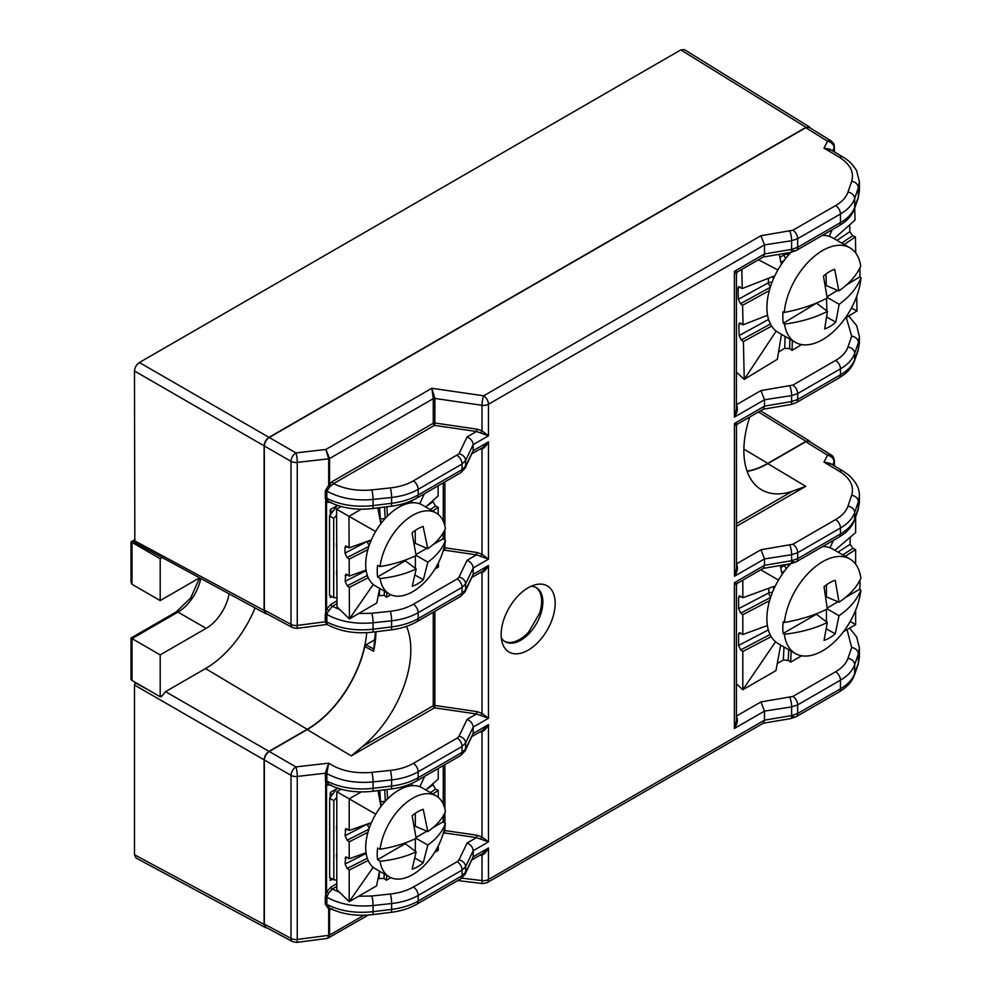 <?xml version="1.0" encoding="UTF-8"?>
<svg xmlns="http://www.w3.org/2000/svg" width="992" height="992" viewBox="0 0 992 992"><rect width="100%" height="100%" fill="white"/><g stroke="black" fill="none" stroke-linecap="round" stroke-linejoin="round"><path stroke-width="1.49" d="M135.309 682.384L134.478 685.013L134.478 854.757L135.966 857.968L265.596 927.669L264.095 924.457L134.478 854.757M267.084 927.942L265.596 927.669M267.084 613.924L265.596 613.639L264.095 610.44L264.095 445.83C264.405 442.246 266.042 439.406 268.993 437.348L806 127.311L809.522 127.001L810.514 128.154M366.705 632.673A84.568 48.831 -60 0 1 307.198 729.306L268.993 751.366C266.042 753.436 264.405 756.264 264.095 759.847L264.095 924.457M743.888 449.103L767.796 463.388L806 441.328L809.522 441.018L810.514 442.172M767.796 463.388A84.568 48.831 -60 0 1 747.038 471.076M374.455 639.964A97.786 56.457 120 0 0 375.298 634.806M307.198 729.306L205.53 668.558L165.552 691.635L161.349 696.793L160.716 696.458M205.53 668.558A82.063 47.38 120 0 0 255.018 607.96M809.522 127.001L684.344 49.6L680.822 49.91L139.376 362.514C136.425 364.572 134.788 367.4 134.478 370.996L134.838 542.674L265.596 613.639M147.597 689.477L134.838 682.657M161.795 557.777L160.196 558.694L160.196 600.569L199.305 578.001M229.065 594.01A33.257 19.208 -60 0 1 206.138 628.37L160.196 654.881L160.196 696.756L161.795 695.838M160.196 654.881L132.023 638.625L177.965 612.101A3.46 1.996 -120 0 0 176.229 611.928L131.006 638.03L131.006 679.074A3.46 1.996 0 0 0 132.023 680.487L160.196 696.756M160.196 558.694L132.023 542.438L132.023 584.3L160.196 600.569M132.023 638.625L132.023 680.487M132.023 584.3L131.006 582.056L131.006 541.843L134.478 539.846M132.023 542.438L134.478 541.012M329.53 515.989L329.53 595.2L333.696 597.606L333.696 518.394L329.53 515.989L337.454 505.387M336.97 597.878L333.696 597.606M333.696 518.394L336.598 515.232M329.654 798.25L329.654 877.461L333.82 879.867L333.82 800.656L329.654 798.25L337.255 788.07M336.796 880.115L333.82 879.867M333.82 800.656L336.796 797.419M535.779 587.388A31.186 18.005 -60 0 1 539.611 613.143L528.835 631.792A31.186 18.005 -60 0 1 512.393 642.246A31.186 18.005 -60 0 1 504.63 641.353M528.166 650.157A38.192 22.047 120 0 0 554.888 608.022A38.192 22.047 120 0 0 535.841 584.635A38.192 22.047 120 0 0 528.166 587.785A38.192 22.047 120 0 0 502.274 642.779A38.192 22.047 120 0 0 528.166 650.157M501.32 637.881A31.186 18.005 120 0 0 505.226 641.737A31.186 18.005 120 0 0 520.812 640.187A31.186 18.005 120 0 0 541.186 612.709A31.186 18.005 120 0 0 536.412 587.723A31.186 18.005 120 0 0 531.117 586.272M736.312 425.754L734.464 423.485L764.485 406.15L764.485 399.764L791.616 395.572L797.68 393.539L840.46 368.838C847.8 364.535 852.537 359.389 854.67 353.4L858.378 342.55L859.382 336.586L859.394 343.207L858.378 349.01L854.67 359.575C852.537 365.416 847.8 370.487 840.46 374.79L797.68 399.491L791.616 401.549L764.485 406.137L763.443 409.101L737.366 424.154L736.498 425.655L736.498 568.453L734.464 576.253L764.485 558.918L791.616 554.739L797.68 552.705L840.46 528.004C847.8 523.702 852.537 518.556 854.67 512.566L858.378 501.704L859.382 495.74C859.63 488.349 855.749 481.219 847.738 474.337L842.816 470.952A6.932 3.931 -59.1 0 0 839.356 471.299L823.98 462.111L831.532 464.206M736.238 273.618L734.39 271.349L764.485 253.977L764.485 244.9L791.616 240.721L797.68 238.688L840.46 213.987C847.8 209.684 852.537 204.538 854.67 198.549L858.378 187.686L859.382 181.722L859.394 191.034L858.378 196.838L854.67 207.402C852.537 213.243 847.8 218.314 840.46 222.617L797.68 247.318L791.616 249.376L764.485 253.964L763.443 256.916L737.292 272.019L736.424 273.519L736.424 409.299L734.39 417.124L764.485 399.751L760.963 390.575L736.734 404.562L737.279 407.997C737.639 410.428 736.672 413.466 734.39 417.124L734.39 271.349L737.279 271.82M480.984 432.673L482.013 430.875L488.473 435.798L476.507 431.495L434.471 425.37L333.572 483.625C344.77 489.143 357.504 491.238 371.789 489.912L390.327 487.915C399.218 486.923 406.894 484.592 413.354 480.909L458.998 453.815A6.932 5.419 25.6 0 1 465.595 460.499L473.184 444.639L473.184 450.69L465.595 466.153L462.049 469.638L418.165 494.971C410.713 499.212 401.859 501.989 391.604 503.291L373.066 505.585C355.446 507.458 340.045 505.04 326.839 498.306L327.186 499.844A1.736 1.042 -24 0 0 325.686 499.956L325.686 612.188A1.736 0.843 -158.1 0 1 327.186 612.87L326.839 614.47C340.045 621.637 355.446 624.414 373.066 622.778L391.604 620.794C401.859 619.628 410.713 616.937 418.165 612.696L462.049 587.363L465.595 583.842L473.184 567.982L473.184 574.318L465.595 589.781L462.049 593.266L418.165 618.611C410.713 622.852 401.859 625.617 391.604 626.919L373.066 629.213C355.446 631.086 340.045 628.668 326.839 621.934L327.385 624.613C340.392 631.532 355.446 634.049 372.546 632.164A6.932 1.066 -97 0 0 373.066 629.213L373.066 622.778A6.932 1.153 83.9 0 0 371.789 613.254L390.327 611.258C399.218 610.278 406.894 607.935 413.354 604.252L457.225 578.919L458.998 577.158L467.083 560.282L476.507 554.838L476.916 552.47L482.013 554.218L488.473 559.141L476.507 554.838L444.49 550.176L444.9 547.795L476.916 552.47M264.331 924.06L264.331 759.984L291.016 775.384A6.932 4.005 180 0 0 297.265 776.426L297.265 939.436A6.932 1.128 82.6 0 1 296.72 942.4L327.521 938.395L328.699 935.369A6.932 1.128 -97.4 0 0 328.699 935.357L297.265 939.436A6.932 4.005 180 0 1 291.016 938.407L264.331 924.06L265.831 927.26L292.541 941.631A6.932 4.005 -61.7 0 1 291.016 938.407L291.016 775.384A6.932 3.856 -60 0 1 295.914 766.903A6.932 1.215 83.5 0 1 297.265 776.426L325.277 773.227L328.674 763.158C340.355 770.759 354.727 773.822 371.789 772.371L390.327 770.387C399.218 769.395 406.894 767.064 413.354 763.381L457.225 738.048L458.998 736.287L467.083 719.398C470.766 721.048 472.8 723.614 473.184 727.099L473.184 733.435L465.595 748.91L462.049 752.395L418.165 777.728C410.713 781.969 401.859 784.746 391.604 786.036L373.066 788.33C355.446 790.215 340.045 787.784 326.839 781.051L328.91 784.56C341.694 790.872 356.24 793.104 372.546 791.281A6.932 1.066 -97 0 0 373.066 788.33L373.066 781.907L391.604 779.91C401.859 778.757 410.713 776.054 418.165 771.813L462.049 746.48L465.595 742.971L473.184 727.111M473.184 850.739L473.184 856.778L465.595 872.253L462.049 875.738L418.165 901.071C410.713 905.312 401.859 908.089 391.604 909.391L373.066 911.673C355.446 913.558 340.045 911.127 326.839 904.394L329.704 908.312C342.364 914.314 356.649 916.422 372.546 914.636A6.932 1.066 -97 0 0 373.066 911.673L373.066 905.535L391.604 903.538C401.859 902.385 410.713 899.682 418.165 895.441L462.049 870.108L465.595 866.599L473.184 850.739C472.8 847.242 470.766 844.676 467.083 843.026L476.507 837.595L476.916 835.214L482.013 836.975L488.473 841.898L476.507 837.595L444.49 832.933L444.9 830.552L476.916 835.214M763.257 723.218L790.897 718.555A6.932 1.488 -99.6 0 0 791.616 715.579L764.485 720.155L763.443 723.118L487.035 882.694A6.932 4.005 60 0 0 488.473 879.52L488.473 847.974C486.452 851.781 484.294 854.137 482.013 855.042A1.736 0.744 72.7 0 0 481.418 854.385M764.485 720.155L764.485 711.103L791.616 706.912L797.68 704.878L840.46 680.177C847.8 675.874 852.537 670.728 854.67 664.739L858.378 653.889L859.382 647.925L859.394 657.225M763.257 568.366L790.897 563.692A6.932 1.488 -99.6 0 0 791.616 560.716L764.485 565.304L764.485 558.93L760.963 549.742L736.808 563.679L737.354 567.114C737.713 569.544 736.746 572.595 734.464 576.253L734.464 423.485L737.354 423.956M296.72 628.382L326.69 624.476L325.277 621.773L297.265 625.419A6.932 1.128 82.6 0 1 296.72 628.382L292.541 627.614L265.831 613.242L264.331 610.043L264.331 445.966L291.016 461.367A6.932 3.856 -60 0 1 295.914 452.885A6.932 1.215 83.5 0 1 297.265 462.408L328.699 458.812L325.847 449.463L329.567 458.527L433.268 398.66L431.855 388.269L483.662 395.808L760.963 235.712L764.485 244.9L488.473 404.252A6.932 4.005 180 0 1 482.013 405.319L482.013 430.875L476.916 429.114L476.507 431.495L467.083 436.939C470.766 438.576 472.8 441.142 473.184 444.639M457.225 455.576A6.932 4.005 60 0 1 462.049 464.02L465.595 460.499L465.595 466.153A6.932 5.481 -153.8 0 1 465.136 468.125L473.184 450.703L488.473 441.874C486.452 445.681 484.294 448.037 482.013 448.942A1.736 0.744 72.7 0 0 481.418 448.297M472.291 453.555L482.732 447.528L488.473 441.874L488.473 559.141L473.184 567.97C472.8 564.485 470.766 561.918 467.083 560.282M458.998 577.158A6.932 5.419 25.6 0 1 465.595 583.842L465.595 589.781A6.932 5.481 -153.8 0 1 465.136 591.765L473.184 574.331L488.473 565.502C486.452 569.309 484.294 571.665 482.013 572.57A1.736 0.744 72.7 0 0 481.418 571.925M472.291 577.195L482.732 571.169L488.473 565.502L488.473 718.27L476.507 713.967L476.916 711.586L482.013 713.335L488.473 718.27L473.184 727.099M457.225 738.048A6.932 4.005 60 0 1 462.049 746.48L462.049 752.395A6.932 4.005 -120 0 1 460.61 755.569L465.136 750.882L473.184 733.448L488.473 724.619C486.452 728.426 484.294 730.782 482.013 731.687A1.736 0.744 72.7 0 0 481.418 731.042M472.291 736.312L482.732 730.286L488.473 724.619L488.473 841.898L473.184 850.727M358.596 896.26L371.789 895.999L390.327 894.015C399.218 893.023 406.894 890.692 413.354 887.009L457.225 861.676A6.932 4.005 60 0 1 462.049 870.108L462.049 875.738A6.932 4.005 -120 0 1 460.61 878.912L465.136 874.225L473.184 856.803L488.473 847.974L482.732 853.628L472.291 859.655M736.424 715.914A1.736 1.364 158.6 0 0 736.734 715.902L760.963 701.914L764.485 711.09L734.39 728.463L736.424 720.663L736.424 584.858L737.292 583.358L763.443 568.255L764.485 565.304L734.39 582.688L737.279 583.16M736.424 715.096L737.279 719.336C737.639 721.767 736.672 724.805 734.39 728.463L734.39 582.688L736.238 584.958M736.498 566.916A1.736 0.744 167.3 0 0 737.354 567.114M760.963 390.575L792.868 385.107L835.648 360.406C842.022 356.674 846.126 352.21 847.962 347.014L851.669 336.152L846.3 317.465M736.424 407.799A1.736 0.744 167.3 0 0 737.279 407.997M736.424 404.575A1.736 1.364 158.6 0 0 736.734 404.562L736.424 403.756M760.963 235.712L792.868 230.243L835.648 205.555C842.022 201.822 846.126 197.358 847.962 192.15L851.669 181.3C854.323 172.162 850.206 164.151 839.356 157.269L823.98 148.081L831.532 150.189M832.598 150.834L834.098 147.944A6.932 5.382 -152.6 0 0 827.551 141.186L805.764 127.708L269.229 437.484L295.914 452.885L325.847 449.463L431.855 388.269L434.88 398.4L434.88 423.001L476.916 429.114M473.184 444.627L488.473 435.798L488.473 404.252A6.932 4.005 60 0 0 483.662 395.808A6.932 1.215 98.3 0 0 482.013 405.319L434.88 398.449A1.736 1.004 180 0 0 433.268 398.722L433.268 398.66A1.736 0.992 -179.5 0 1 434.88 398.4M480.984 556.016L482.013 554.218L482.013 448.942L479.483 449.401M480.984 715.133L482.013 713.335L482.013 572.57L479.483 573.041M480.984 838.773L482.013 836.975L482.013 731.687L479.483 732.158M487.035 882.694L482.744 883.574A6.932 1.327 -83.1 0 1 482.013 880.586L482.013 855.042L479.483 855.501M760.963 701.914L792.868 696.446L835.648 671.745C842.022 668.013 846.126 663.549 847.962 658.353L851.669 647.491L847.044 629.573M736.424 719.138A1.736 0.744 167.3 0 0 737.279 719.336M832.598 464.851L834.098 461.962A6.932 5.382 -152.6 0 0 827.551 455.204L805.764 441.738L767.796 463.648L805.752 486.328L792.521 491.164A85.796 49.538 -60 0 1 761.124 489.552A85.796 49.538 -60 0 1 749.791 416.975M760.963 549.742L792.868 544.261L835.648 519.572C842.022 515.84 846.126 511.376 847.962 506.168L851.669 495.318C854.323 486.179 850.206 478.169 839.356 471.299M736.498 563.692A1.736 1.364 158.6 0 0 736.808 563.679L736.498 562.886M264.331 445.966C264.641 442.37 266.278 439.543 269.229 437.484M805.764 127.708L809.286 127.41L831.11 140.901A6.932 4.005 -58.3 0 0 827.551 141.186L823.98 148.081L830.056 149.308L842.816 156.934C844.8 158.125 851.483 161.82 856.691 170.86L859.382 181.734M747.137 471.349A84.89 49.017 120 0 0 767.796 463.648M332.37 481.517A1.736 1.004 60 0 0 333.572 483.625L331.291 485.522L329.567 483.91L332.37 481.517L433.268 423.262A1.736 1.004 60 0 0 434.471 425.37L434.88 423.001A1.736 1.004 0 0 0 433.268 423.262L433.268 398.722M467.083 719.398L476.507 713.967L434.471 707.842L434.88 705.461L476.916 711.586M363.94 915.244L329.567 935.096L327.881 938.246M835.648 671.745A6.932 4.005 60 0 1 840.46 680.177L840.46 688.82A6.932 4.005 -120 0 1 839.021 691.982L843.919 688.733C848.978 684.889 852.475 680.351 854.41 675.106A6.932 5.592 -160.6 0 0 854.67 673.593C852.537 679.433 847.8 684.517 840.46 688.82L797.68 713.508L791.616 715.579L791.616 706.912A6.932 1.562 81.2 0 0 789.83 697.45M854.41 675.106L858.117 664.541L859.382 657.25L858.378 663.028L854.67 673.593L854.67 664.739A6.932 5.506 18.9 0 0 847.962 658.353M805.764 441.738L809.286 441.428L831.11 454.919C832.784 455.7 833.875 457.659 834.396 460.809L834.396 465.918M434.88 611.295L434.88 705.461A1.736 1.004 0 0 0 433.268 705.734A1.736 1.004 -120 0 0 434.471 707.842L351.242 755.892L307.198 729.579L269.229 751.502C266.278 753.56 264.641 756.388 264.331 759.984M307.198 729.579A84.89 49.017 120 0 0 364.796 646.561L365.961 644.874L374.864 639.728M835.648 519.572A6.932 4.005 60 0 1 840.46 528.004L840.46 533.956A6.932 4.005 -120 0 1 839.021 537.131L843.932 533.87C848.991 530.026 852.475 525.487 854.41 520.242A6.932 5.592 -160.6 0 0 854.67 518.729C852.537 524.582 847.8 529.654 840.46 533.956L797.68 558.657L791.616 560.716L791.616 554.739A6.932 1.562 81.2 0 0 789.83 545.278M854.41 520.242L858.117 509.69L859.382 502.386L858.378 508.177L854.67 518.729L854.67 512.566A6.932 5.506 18.9 0 0 847.962 506.168M842.816 470.952L830.056 463.326L823.98 462.111L827.551 455.204A6.932 4.005 -58.3 0 1 831.11 454.919M406.484 626.374A85.957 49.625 -60 0 1 362.08 746.84L433.268 705.734L433.268 612.225M351.242 755.892L362.08 746.84M364.796 646.561L373.587 651.248L375.422 631.805M331.105 502.15L326.554 502.436L325.277 498.046L325.277 490.866L328.699 485.224L328.699 458.8L329.567 458.527L329.567 483.91L328.699 485.224L329.815 486.737L326.839 491.114C340.045 498.294 355.446 501.072 373.066 499.435L391.604 497.451C401.859 496.285 410.713 493.594 418.165 489.354L462.049 464.02L462.049 469.638A6.932 4.005 -120 0 1 460.61 472.812L416.727 498.145A6.932 4.005 -120 0 0 418.165 494.971L418.165 489.354A6.932 4.005 60 0 0 413.354 480.909M336.995 603.595L332.308 606.298L340.045 609.77M358.682 613.515L371.789 613.254M336.796 886.464L332.308 889.055L339.661 892.391M332.37 908.87L329.567 909.714A1.736 1.352 90.7 0 1 330.534 908.722M292.541 627.614A6.932 4.005 -61.7 0 1 291.016 624.39L291.016 461.367A6.932 4.005 0 0 0 297.265 462.408L297.265 625.419A6.932 4.005 0 0 1 291.016 624.39L264.331 610.043M326.839 622.009A1.736 1.004 -1.2 0 0 325.277 621.773L325.277 614.209L326.554 609.175L331.105 604.19L336.982 600.805M331.291 485.522L329.815 486.737M331.96 596.601L330.299 597.568L330.299 595.646M330.299 514.96L330.299 509.566L337.392 505.474M331.105 604.19A1.736 1.004 60 0 0 332.308 606.298L327.186 612.87M327.186 499.844L328.91 501.816C341.694 508.115 356.24 510.359 372.546 508.536A6.932 1.066 -97 0 0 373.066 505.585L373.066 499.435A6.932 1.153 83.9 0 0 371.789 489.912M269.229 751.502L295.914 766.903L328.674 763.158L326.839 773.586C340.045 780.754 355.446 783.531 373.066 781.907A6.932 1.153 83.9 0 0 371.789 772.371M331.105 784.908L326.554 785.193L325.686 782.713L325.686 894.945L326.554 891.92L331.105 886.947A1.736 1.004 60 0 0 332.308 889.055L328.637 893.023L326.839 897.214C340.045 904.394 355.446 907.159 373.066 905.535A6.932 1.153 83.9 0 0 371.789 895.999M332.58 879.148L330.299 880.462L330.299 877.833M330.299 797.394L330.299 792.472L336.772 788.739M329.567 909.714L328.699 908.945L328.699 935.357A1.736 1.004 180 0 0 329.567 935.084L329.567 909.714M329.704 908.312L329.803 908.362A1.736 0.818 -64.5 0 0 328.699 908.945L325.277 904.146A1.736 1.004 180 0 1 326.839 904.394L326.839 897.214A1.736 1.004 180 0 0 325.277 896.954L325.277 904.146M325.277 896.954L325.686 894.945A1.736 0.843 -158.1 0 1 327.186 895.615M327.186 782.601A1.736 1.042 -24 0 0 325.686 782.713L325.277 773.326A1.736 1.004 180 0 1 326.839 773.586L326.839 781.051A1.736 1.004 0 0 0 325.277 780.803M328.637 501.654A1.736 1.414 -54.7 0 0 326.554 502.436L326.554 609.175L328.637 610.278M328.637 784.399A1.736 1.414 125.3 0 0 326.554 785.193L326.554 891.92L328.637 893.023M333.858 510.198A3.46 1.996 -60 0 1 335.222 508.375M790.698 563.729A54.572 31.508 120 0 0 778.187 643.622L795.336 653.517A54.572 31.508 -60 0 1 784.374 634.235L783.147 633.442L816.379 614.246L827.328 622.48C814.804 628.544 800.494 632.462 784.374 634.235M845.482 597.457L859.655 589.26L860.87 590.079A54.572 31.508 -60 0 1 822.628 650.814A54.572 31.508 -60 0 1 795.336 653.517M822.728 546.542A54.572 31.508 120 0 1 832.759 549.097L849.908 559.004A54.572 31.508 -60 0 0 822.628 561.708A54.572 31.508 -60 0 0 784.374 622.443L783.147 621.835A54.572 31.508 120 0 0 783.147 633.442M784.374 622.443C800.333 619.727 814.655 615.238 827.328 608.976L824.042 586.768A33.728 19.48 -60 0 1 829.647 582.775A33.728 19.48 -60 0 1 835.239 580.308L839.021 602.231C849.648 595.076 856.939 587.09 860.87 578.274A54.572 31.508 -60 0 0 849.908 559.004M859.655 589.26A54.572 31.508 120 0 0 859.903 580.332M860.87 590.079C857.014 599.776 849.735 608.332 839.021 615.734L835.239 633.851A33.728 19.48 -60 0 1 824.042 640.324L827.328 622.48M826.423 584.883L826.423 596.849L839.021 602.231M826.423 628.891L835.239 633.851M826.423 621.798L826.423 609.423M827.328 608.976L839.021 615.734M827.266 607.96L837.98 601.784M772.334 592.658A3.46 1.996 0 0 0 768.8 592.894A3.46 1.562 -117.6 0 0 770.772 596.911M789.471 565.056A3.46 1.562 -2.4 0 0 784.746 565.266L784.722 564.746M767.399 625.543L742.81 634.508L742.81 614.705L769.594 600.693M775.558 641.762L742.81 689.75L742.81 651.484L771.206 636.628M760.74 569.817L778.497 580.072M774.963 586.694A3.46 2.244 126.9 0 0 773.227 586.632L742.81 597.742L742.81 580.171M780.679 645.06L775.955 670.617L742.81 689.75L736.424 683.848M742.81 651.484L740.702 649.896L738.594 645.482L738.594 634.186L739.35 632.574L742.81 634.508M742.81 614.705L740.702 613.13L738.594 608.704L738.594 597.407L739.35 595.795L742.81 597.742M850.218 621.476L855.637 624.613L843.584 631.569M801.672 655.774L790.649 662.135L791.207 651.136M823.868 546.567L823.844 545.898M780.357 565.477L781.547 572.235A3.46 2.244 113.1 0 0 782.552 573.76M833.516 540.318L829.92 547.77M774.603 587.45L773.661 586.743A3.46 2.244 126.9 0 0 773.648 586.52M790.649 662.135L788.218 660.362L783.333 660.015L777.269 663.524M845.246 556.301L855.637 549.568L855.637 564.126M855.637 516.758L855.637 532.592L834.88 550.324M855.637 610.266L855.637 624.613M850.144 537.28L850.144 544.298L852.897 548.353L855.637 549.568M377.605 859.655A46.773 27.007 120 0 1 377.22 854.075A46.773 27.007 120 0 1 377.605 848.048L380.085 849.251A46.773 27.007 -60 0 1 402.529 805.963A46.773 27.007 -60 0 1 436.133 795.882L422.17 787.822A46.773 27.007 120 0 0 386.124 800.358A46.773 27.007 120 0 0 365.701 847.428A46.773 27.007 120 0 0 375.385 868.843L389.36 876.903A46.773 27.007 -60 0 1 380.085 861.254L377.605 859.655L405.269 843.684L416.144 851.843C405.567 856.778 393.551 859.915 380.085 861.254M436.133 795.882A46.773 27.007 -60 0 1 445.408 811.543C442.358 818.896 436.492 825.58 427.825 831.606L423.224 809.336A33.654 19.431 -60 0 0 417.682 811.778A33.654 19.431 -60 0 0 412.151 815.734L416.144 838.352L427.825 845.097L423.224 862.767A33.654 19.431 -60 0 1 412.151 869.166L416.144 851.843M432.946 827.7L442.99 821.909A46.773 27.007 120 0 0 443.362 815.883A46.773 27.007 120 0 0 443.362 815.672M442.99 821.909L445.408 823.534A46.773 27.007 -60 0 1 422.952 866.822A46.773 27.007 -60 0 1 389.36 876.903M380.085 849.251C393.415 847.118 405.43 843.485 416.144 838.352M445.408 823.534C442.42 831.656 436.567 838.835 427.825 845.097M415.313 813.279L415.313 826.274L427.825 831.606M415.301 858.34A32.922 19.009 120 0 0 415.313 858.328L423.224 862.767M415.313 851.223L415.313 838.748M416.07 837.446L426.87 831.209M370.822 824.079A3.46 1.996 0 0 0 367.586 824.352A3.46 1.538 -116.8 0 0 369.272 828.122M384.896 801.685A3.46 1.538 -3.2 0 0 380.469 802.032L379.824 790.388M366.06 852.81L349.196 858.762L349.196 841.786L367.945 832.313M373.166 867.281L349.196 901.691L349.196 870.071L368.168 860.486M371.442 822.628L349.196 830.465L349.196 798.858L375.757 814.196M349.196 870.071L347.126 868.471L345.055 864.032L345.811 856.778L349.196 858.762M341.074 789.223L336.796 791.703L349.196 798.858L361.212 791.914M336.796 791.703L336.796 889.576L349.196 901.691L376.576 885.881L379.514 871.224M349.196 841.786L347.126 840.174L345.055 835.735L345.811 828.494L349.196 830.465M436.492 849.264L438.253 850.268L434.657 852.351M390.823 877.647L386.372 880.226L386.706 875.378M412.126 785.689L411.99 783.32M404.302 786.21L404.525 787.4M387.574 798.87L387.041 789.496M377.989 790.612L380.94 806.471M424.712 776.29L419.814 786.718M336.796 860.101L336.462 854.434M336.796 831.817L336.462 826.138M386.372 880.226L383.954 878.416L378.026 878.614M432.859 793.997L438.253 790.364L438.253 797.357M438.253 768.478L438.253 779.055L425.853 789.954M438.253 845.978L438.253 850.268M432.686 783.94L435.463 789.173L438.253 790.364M763.257 257.027L790.897 252.365A54.572 31.508 120 0 0 778.187 332.432L795.336 342.327A54.572 31.508 -60 0 1 784.523 324.086L783.283 323.28L816.503 303.13L827.477 311.376C814.965 317.762 800.643 322.003 784.523 324.086M846.498 284.94L859.779 276.892L860.994 277.698A54.572 31.508 -60 0 1 823.596 339.053A54.572 31.508 -60 0 1 795.336 342.327M822.467 235.352A54.572 31.508 120 0 1 832.759 237.906L849.908 247.814A54.572 31.508 -60 0 0 821.649 251.088A54.572 31.508 -60 0 0 784.263 312.43L783.023 311.835A54.572 31.508 120 0 0 783.283 323.28M784.263 312.43C800.197 309.442 814.506 304.643 827.192 298.046L823.459 276.086A33.728 19.48 -60 0 1 829.039 271.932A33.728 19.48 -60 0 1 834.656 269.303L838.872 290.954C849.499 283.464 856.79 275.168 860.734 266.054A54.572 31.508 -60 0 0 849.908 247.814M859.779 276.892A54.572 31.508 120 0 0 859.816 268.038M860.994 277.698C857.15 287.68 849.871 296.546 839.17 304.284L835.834 322.152A33.728 19.48 -60 0 1 824.637 328.947L827.477 311.376M826.038 273.978L826.299 285.584L838.872 290.954M826.993 317.217L835.834 322.152M826.857 310.905L826.572 298.356M827.13 297.377L839.17 304.284M827.068 296.72L837.533 290.383M771.962 282.447A3.46 2.046 -1.3 0 0 768.453 282.745A3.46 1.513 -118.8 0 0 770.449 286.688M788.776 254.634A3.46 1.624 -3.5 0 0 784.002 254.894L783.916 253.543M767.548 315.258L743.033 324.843L742.599 305.288L769.271 290.644M776.166 331.068L744.248 379.366L743.405 341.595L771.627 326.095M758.496 259.78L777.864 269.985M774.43 276.619A3.46 2.232 127 0 0 772.694 276.632L742.227 288.536L741.805 269.415M781.473 334.316L777.368 359.265L744.248 379.366L736.424 372.149M743.405 341.595L741.297 339.996L739.114 335.606L738.866 324.446L739.561 322.884L743.033 324.843M742.599 305.288L740.491 303.701L738.308 299.299L738.06 288.151L738.755 286.576L742.227 288.536M851.434 308.078L857.026 310.955L845.258 318.097M801.61 344.571L792.062 350.35L792.335 340.591M779.241 254.324L780.791 262.111A3.46 2.244 113.3 0 0 781.832 263.587A3.46 2.244 113.3 0 0 781.845 263.587M832.238 229.71L829.176 236.319M774.107 277.326L773.177 276.619A3.46 2.232 127 0 0 773.165 276.483M792.062 350.35L789.632 348.589L784.734 348.316L778.559 352.073M844.192 244.503L855.389 236.877L855.749 253.084M854.744 207.96L855.017 220.125L834.111 238.688M856.704 296.286L857.026 310.955M849.685 224.862L849.834 231.657L852.636 235.674L855.389 236.877M377.63 576.935A46.773 27.007 120 0 1 377.22 571.367A46.773 27.007 120 0 1 377.58 565.366L380.048 566.568A46.773 27.007 -60 0 1 402.454 523.144A46.773 27.007 -60 0 1 436.133 512.988L422.17 504.928A46.773 27.007 120 0 0 386.037 517.539A46.773 27.007 120 0 0 365.701 564.721A46.773 27.007 120 0 0 375.385 585.937L389.36 593.997A46.773 27.007 -60 0 1 380.11 578.534L377.63 576.935L405.294 560.79L416.169 568.962C405.604 573.946 393.576 577.146 380.11 578.534M436.133 512.988A46.773 27.007 -60 0 1 445.383 528.463C442.333 535.866 436.468 542.612 427.788 548.688L423.113 526.467A33.654 19.431 -60 0 0 417.57 528.947A33.654 19.431 -60 0 0 412.027 532.927L416.107 555.508C405.406 560.691 393.39 564.374 380.048 566.568M433.157 544.546L443.015 538.805A46.773 27.007 120 0 0 443.362 532.791A46.773 27.007 120 0 0 443.362 532.58M443.015 538.805L445.433 540.429A46.773 27.007 -60 0 1 423.038 583.854A46.773 27.007 -60 0 1 389.36 593.997M445.433 540.429C442.457 548.588 436.592 555.83 427.85 562.142L423.348 579.762A33.654 19.431 -60 0 1 412.263 586.235L416.169 568.962M415.239 530.435L415.288 543.368L427.788 548.688M415.375 575.372A32.922 19.009 120 0 0 415.437 575.323L423.348 579.762M415.4 568.379L415.35 555.88M416.094 555.371L427.85 562.142M416.032 554.54L426.783 548.266M370.748 541.347A3.46 2.009 -0.3 0 0 367.524 541.632A3.46 1.525 -117 0 0 369.21 545.389M384.784 518.915A3.46 1.538 -3.4 0 0 380.345 519.275L379.651 507.656M366.085 570.065L349.221 576.104L349.147 559.166L367.896 549.605M373.265 584.474L349.42 618.921L349.283 587.388L368.23 577.716M371.355 539.921L349.097 547.882L348.961 516.348L375.646 531.489M349.283 587.388L347.212 585.776L345.129 581.349L345.848 574.12L349.221 576.104M341.161 506.503L336.573 509.169L348.961 516.348L361.274 509.169M336.573 509.169L337.007 606.806L349.42 618.921L376.799 602.95L379.651 588.405M349.147 559.166L347.088 557.566L345.005 553.127L344.98 547.497L345.724 545.898L349.097 547.882M436.703 565.986L438.476 566.978L434.893 569.073M390.848 594.754L386.595 597.234L386.892 592.584M411.978 502.795L411.854 500.625M404.166 503.49L404.376 504.556M387.426 516.113L386.868 506.763M377.778 507.892L380.816 523.739M424.365 493.743L419.69 503.775M336.871 577.406L336.524 571.727M336.747 549.184L336.4 543.504M386.595 597.234L384.164 595.423L378.225 595.671M432.686 510.992L438.204 507.234L438.241 514.451M438.117 485.795L438.154 495.938L425.717 506.974M438.452 562.675L438.476 566.978M432.624 500.848L435.426 506.044L438.204 507.234M264.095 759.847L134.478 685.013M806 441.328L758.496 411.953M165.552 691.635L268.993 751.366M134.478 540.739L264.095 610.44M264.095 445.83L134.478 370.996M806 127.311L680.822 49.91M139.376 362.514L268.993 437.348M200.706 578.745A33.257 19.208 120 0 1 177.965 612.101L206.138 628.37M764.485 720.167L488.473 879.52A6.932 4.005 0 0 1 482.013 880.586L461.776 878.143M444.9 481.889L444.9 525.971M444.9 529.592L444.9 540.07M444.9 543.889L444.9 547.795A1.736 1.004 0 0 0 444.032 547.807M444.9 764.634L444.9 808.877M444.9 812.721L444.9 823.186M444.9 826.782L444.9 830.552A1.736 1.004 0 0 0 444.069 830.564M805.752 486.328L736.498 526.318M763.257 409.2L790.897 404.538A6.932 1.488 -99.6 0 0 791.616 401.549L791.616 395.572A6.932 1.562 81.2 0 0 789.83 386.111M790.897 404.538L796.241 402.665A6.932 4.005 -120 0 0 797.68 399.491L797.68 393.539A6.932 4.005 60 0 0 792.868 385.107M847.962 347.014A6.932 5.506 18.9 0 1 854.67 353.4L854.67 359.575A6.932 5.592 -160.6 0 1 854.41 361.088C852.475 366.333 848.978 370.872 843.919 374.703L839.021 377.964A6.932 4.005 -120 0 0 840.46 374.79L840.46 368.838A6.932 4.005 60 0 0 835.648 360.406M854.41 361.088L858.117 350.523A6.932 5.592 -160.6 0 0 858.378 349.01L858.378 342.55A6.932 5.506 18.9 0 0 851.669 336.152M792.868 250.195A6.932 4.005 -120 0 0 796.241 250.492L790.897 252.365A6.932 1.488 -99.6 0 0 791.616 249.376L791.616 240.721A6.932 1.562 81.2 0 0 789.83 231.26M835.648 205.555A6.932 4.005 60 0 1 840.46 213.987L840.46 222.617A6.932 4.005 -120 0 1 839.021 225.792L796.241 250.492A6.932 4.005 -120 0 0 797.68 247.318L797.68 238.688A6.932 4.005 60 0 0 792.868 230.243M839.021 225.792L843.932 222.53C848.991 218.686 852.475 214.148 854.41 208.903A6.932 5.592 -160.6 0 0 854.67 207.402L854.67 198.549A6.932 5.506 18.9 0 0 847.962 192.15M854.41 208.903L858.117 198.35A6.932 5.592 -160.6 0 0 858.378 196.838L858.378 187.686A6.932 5.506 18.9 0 0 851.669 181.3M839.356 157.269A6.932 3.931 -59.1 0 1 842.816 156.934M443.275 538.978L443.275 535.804M443.275 521.197L443.275 482.819M443.275 822.108L443.275 818.698M443.275 804.09L443.275 765.564M792.868 716.385A6.932 4.005 -120 0 0 796.241 716.683L796.241 716.683A6.932 4.005 -120 0 0 797.68 713.508L797.68 704.878A6.932 4.005 60 0 0 792.868 696.446M858.117 664.541A6.932 5.592 -160.6 0 0 858.378 663.028L858.378 653.889A6.932 5.506 18.9 0 0 851.669 647.491M792.868 561.534A6.932 4.005 -120 0 0 796.241 561.832L796.241 561.832A6.932 4.005 -120 0 0 797.68 558.657L797.68 552.705A6.932 4.005 60 0 0 792.868 544.261M858.117 509.69A6.932 5.592 -160.6 0 0 858.378 508.177L858.378 501.704A6.932 5.506 18.9 0 0 851.669 495.318M736.498 523.516L792.521 491.164M373.587 651.248A85.101 49.141 120 0 0 375.968 631.743M328.699 458.812A1.736 1.004 0 0 0 329.567 458.54M834.098 151.714L834.098 147.944A6.932 4.005 0 0 0 834.396 146.791C833.503 144.46 835.834 145.402 831.11 140.901M458.998 453.815L467.083 436.939M443.647 549.283A1.736 1.004 -120 0 0 444.49 550.176L443.151 550.944M443.672 832.077A1.736 1.004 -120 0 0 444.49 832.933L443.213 833.664M457.225 861.676L458.998 859.915L467.083 843.026M326.839 773.5A1.736 0.992 -178.8 0 0 325.277 773.227L325.277 773.326M328.699 935.369A1.736 1.004 -0.3 0 0 329.567 935.096M365.961 644.874L373.414 648.83M834.098 465.744L834.098 461.962A6.932 4.005 0 0 0 834.396 460.809M372.546 632.164L391.096 629.87A6.932 1.066 -97 0 0 391.604 626.919L391.604 620.794A6.932 1.153 83.9 0 0 390.327 611.258M465.136 591.765L460.61 596.44L416.727 621.773A6.932 4.005 -120 0 0 418.165 618.611L418.165 612.696A6.932 4.005 60 0 0 413.354 604.252M460.61 596.44A6.932 4.005 -120 0 0 462.049 593.266L462.049 587.363A6.932 4.005 60 0 0 457.225 578.919M325.277 621.674A1.736 1.004 180 0 1 326.839 621.934L326.839 614.47A1.736 1.004 180 0 0 325.277 614.209M325.277 498.046A1.736 1.004 180 0 1 326.839 498.306L326.839 491.114A1.736 1.004 180 0 0 325.277 490.866M390.327 487.915A6.932 1.153 83.9 0 1 391.604 497.451L391.604 503.291A6.932 1.066 -97 0 1 391.096 506.242L372.546 508.536M458.998 736.287A6.932 5.419 25.6 0 1 465.595 742.971L465.595 748.91A6.932 5.481 -153.8 0 1 465.136 750.882M413.354 763.381A6.932 4.005 60 0 1 418.165 771.813L418.165 777.728A6.932 4.005 -120 0 1 416.727 780.902C409.374 785.069 400.83 787.772 391.096 789A6.932 1.066 -97 0 0 391.604 786.036L391.604 779.91A6.932 1.153 83.9 0 0 390.327 770.387M458.998 859.915A6.932 5.419 25.6 0 1 465.595 866.599L465.595 872.253A6.932 5.481 -153.8 0 1 465.136 874.225M413.354 887.009A6.932 4.005 60 0 1 418.165 895.441L418.165 901.071A6.932 4.005 -120 0 1 416.727 904.245C409.374 908.412 400.83 911.115 391.096 912.342L391.096 912.342A6.932 1.066 -97 0 0 391.604 909.391L391.604 903.538A6.932 1.153 83.9 0 0 390.327 894.015M331.105 886.947L336.796 883.661M330.299 510.421L332.667 511.785M335.618 507.842L334.465 507.16M330.299 793.327L332.419 794.542M335.383 790.599L334.465 790.066M786.445 568.577A3.46 1.996 60 0 1 784.746 565.266L780.729 567.585M740.702 649.896L770.077 634.533M773.661 589.521L773.661 586.743A3.46 1.996 0 0 0 773.4 586.582M740.702 613.13L770.573 597.482M741.136 633.256L738.594 634.186M738.594 645.482L768.341 629.908M788.218 660.362L788.764 649.723M789.632 564.882L789.595 563.915M783.048 573.054L781.857 572.545L784.573 570.983M741.136 596.477L738.594 597.407M738.594 608.704L768.8 592.894L768.8 588.256M842.791 554.888L852.897 548.353M783.333 660.015L784.002 646.97M838.029 552.135L850.144 544.298M381.982 805.12A3.46 1.996 60 0 1 380.469 802.032L380.147 802.218M347.126 868.471L367.313 858.266M347.126 840.174L368.912 829.176M347.572 857.497L345.055 858.39M345.055 864.032L366.147 853.368M383.954 878.416L384.264 873.964M409.77 785.962L409.671 784.312M385.33 801.201L384.698 789.781M347.572 829.213L345.055 830.093M345.055 835.735L367.586 823.98M430.416 792.583L435.463 789.173M379.068 878.019L379.539 871.236M404.934 787.251L404.872 786.036M426.845 789.086L432.686 785.143M785.788 258.218A3.46 1.947 58.8 0 1 784.002 254.894L779.861 257.412M741.297 339.996L770.412 324.012M773.239 279.298L773.177 276.619A3.46 2.046 -1.3 0 0 773.016 276.52M740.491 303.701L770.238 287.358M741.272 323.516L738.866 324.446M739.114 335.606L768.552 319.436M789.632 348.589L789.88 339.177M788.888 254.522L788.776 252.724M782.366 262.83L781.163 262.31L783.94 260.623M740.466 287.209L738.06 288.151M738.308 299.299L768.453 282.745L768.366 278.318M841.737 243.09L852.636 235.674M784.734 348.316L785.056 336.387M837.037 240.374L849.834 231.657M381.87 522.362A3.46 1.984 59.7 0 1 380.345 519.275L379.998 519.473M347.212 585.776L367.362 575.496M347.088 557.566L368.85 546.456M347.584 574.827L345.104 575.72M345.129 581.349L366.16 570.611M384.164 595.423L384.45 591.17M409.634 503.093L409.547 501.605M385.206 518.444L384.524 507.061M347.46 546.604L344.98 547.497M345.005 553.127L367.524 541.285M430.23 509.578L435.426 506.044M379.291 595.051L379.713 588.442M404.81 504.395L404.748 503.316M426.907 505.92L432.636 502.014M809.522 441.018L760.566 410.75M199.528 578.113L190.7 597.965L176.229 611.928M839.021 377.964L796.241 402.665M859.382 343.22L858.117 350.523M848.73 315.989L856.691 325.711L859.382 336.598M858.117 198.35L859.382 191.047M482.744 883.574L457.758 880.549M327.534 938.395L368.354 915.046M839.021 691.982L796.241 716.683L790.897 718.555M849.611 628.097L856.691 637.05L859.382 647.937M790.897 563.692L796.241 561.832L839.021 537.131M292.541 941.631L296.72 942.4M859.394 495.74L859.394 502.374M834.396 146.791L834.396 151.9M416.727 621.773C409.374 625.952 400.83 628.643 391.096 629.87M416.727 498.145C409.374 502.324 400.83 505.015 391.096 506.242M465.136 468.125L460.61 472.812M372.546 791.281L391.096 789M460.61 755.569L416.727 780.902M372.546 914.636L391.096 912.342M460.61 878.912L416.727 904.245M326.69 624.476L327.385 624.625"/></g></svg>
